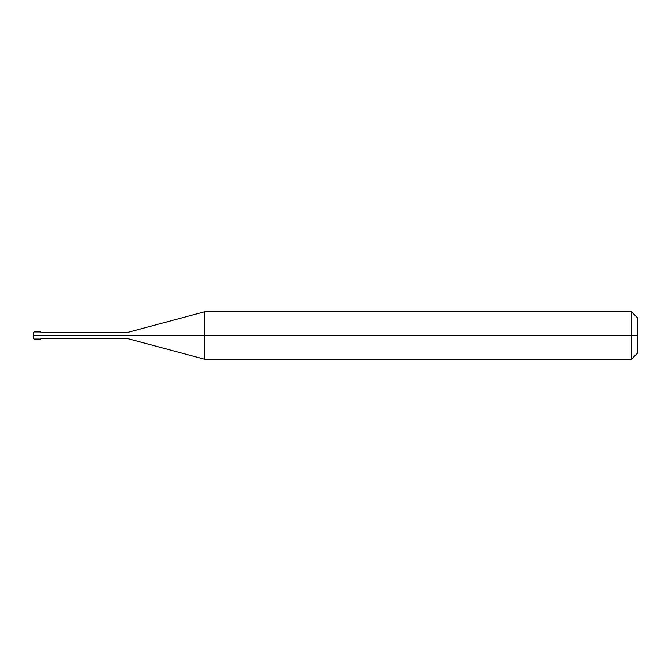 <?xml version="1.0" encoding="UTF-8"?>
<svg xmlns="http://www.w3.org/2000/svg" width="671" height="671" viewBox="0 0 671 671"><rect width="100%" height="100%" fill="white"/><g stroke="black" fill="none" stroke-linecap="round" stroke-linejoin="round"><path stroke-width="1.01" d="M39.765 335.5C39.765 340.08 39.765 340.08 39.765 335.5C39.765 330.92 39.765 330.92 39.765 335.5L34.146 335.5C34.146 330.92 34.146 330.92 34.146 335.5L33.55 335.5C33.55 331.709 33.55 331.709 33.55 335.5C33.55 339.291 33.55 339.291 33.55 335.5L34.146 335.5C34.146 330.92 34.146 330.92 34.146 335.5C34.146 340.08 34.146 340.08 34.146 335.5C34.146 340.08 34.146 340.08 34.146 335.5L39.765 335.5C39.765 340.08 39.765 340.08 39.765 335.5C39.765 330.92 39.765 330.92 39.765 335.5C39.765 330.92 39.765 330.92 39.765 335.5C39.765 340.08 39.765 340.08 39.765 335.5L40.654 335.5C40.654 330.92 40.654 330.92 40.654 335.5L39.765 335.5M637.45 335.5L637.45 353.265L637.45 317.735L637.45 335.5L631.528 335.5L631.528 311.814L631.528 335.5L204.512 335.5L204.512 311.814L204.512 335.5L128.278 335.5C128.278 331.298 128.278 331.298 128.278 335.5L40.654 335.5C40.654 330.92 40.654 330.92 40.654 335.5C40.654 340.08 40.654 340.08 40.654 335.5C40.654 340.08 40.654 340.08 40.654 335.5L128.278 335.5C128.278 331.298 128.278 331.298 128.278 335.5C128.278 339.702 128.278 339.702 128.278 335.5C128.278 339.702 128.278 339.702 128.278 335.5L204.512 335.5L204.512 311.814L204.512 359.186L204.512 335.5L204.512 359.186L204.512 335.5L631.528 335.5L631.528 311.814L631.528 359.186L631.528 335.5L631.528 359.186L631.528 335.5L637.45 335.5L637.45 353.265L637.45 335.5M33.55 332.564L33.55 335.5L33.55 332.539L34.146 331.944L40.654 331.944M33.55 338.436L33.55 335.5L33.55 338.461L34.146 339.056L40.654 339.056M40.654 332.246L128.278 332.246L204.512 311.814L631.528 311.814L637.45 317.735M40.654 338.754L128.278 338.754L204.512 359.186L631.528 359.186L637.45 353.265"/></g></svg>
